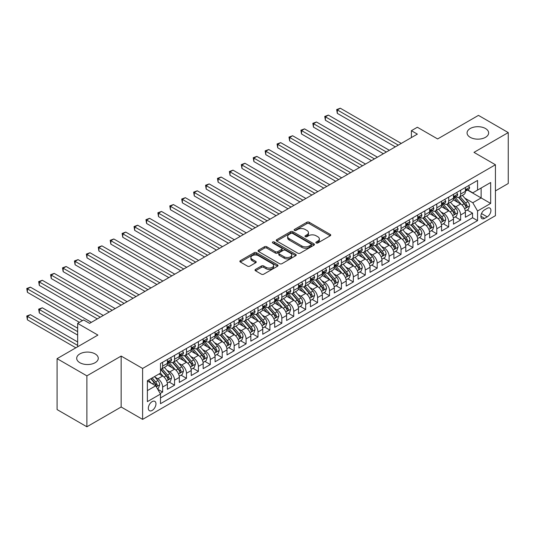 <?xml version="1.0" encoding="UTF-8"?>
<svg xmlns="http://www.w3.org/2000/svg" width="535" height="535" viewBox="0 0 535 535"><rect width="100%" height="100%" fill="white"/><g stroke="black" fill="none" stroke-linecap="round" stroke-linejoin="round"><path stroke-width="0.8" d="M316.198 242.95A1.157 0.669 0 0 0 317.837 242.95L330.262 235.774A1.652 0.956 0 0 0 330.75 235.099A1.652 0.956 0 0 0 330.262 234.424L309.203 222.266A1.652 0.956 0 0 0 306.863 222.266L294.437 229.441A1.157 0.669 0 0 0 294.096 229.916A1.157 0.669 0 0 0 294.437 230.384A1.157 0.669 0 0 0 296.069 230.384L297.681 229.462A5.296 3.056 0 0 1 305.171 229.462L306.923 230.471A5.296 3.056 0 0 1 308.474 232.631A5.296 3.056 0 0 1 306.923 234.791L305.318 235.721A1.157 0.669 0 0 0 304.977 236.196A1.157 0.669 0 0 0 305.318 236.671A1.157 0.669 0 0 0 306.956 236.671L308.561 235.741A5.296 3.056 0 0 1 316.051 235.741L317.803 236.751A5.296 3.056 0 0 1 319.355 238.918A5.296 3.056 0 0 1 317.803 241.078L316.198 242.007A1.157 0.669 0 0 0 315.857 242.475A1.157 0.669 0 0 0 316.198 242.95L316.198 242.007M95.11 353.903A10.787 6.226 0 0 0 83.353 352.552A10.787 6.226 0 0 0 76.692 358.303A10.787 6.226 0 0 0 79.855 362.71A10.787 6.226 0 0 0 91.612 364.061A10.787 6.226 0 0 0 98.273 358.303A10.787 6.226 0 0 0 95.11 353.903M485.486 128.52A10.787 6.226 0 0 0 473.729 127.169A10.787 6.226 0 0 0 467.068 132.927A10.787 6.226 0 0 0 470.225 137.328A10.787 6.226 0 0 0 481.981 138.679A10.787 6.226 0 0 0 488.642 132.927A10.787 6.226 0 0 0 485.486 128.52M152.147 410.439A5.397 3.116 120 0 0 155.672 405.684A5.397 3.116 120 0 0 154.842 401.357A5.397 3.116 120 0 0 152.147 401.624A5.397 3.116 120 0 0 148.623 406.379A5.397 3.116 120 0 0 149.452 410.706A5.397 3.116 120 0 0 152.147 410.439M255.503 269.413A1.652 0.956 0 0 0 255.014 270.088A1.652 0.956 0 0 0 255.503 270.763L261.408 274.174A1.652 0.956 0 0 0 263.748 274.174L277.558 266.203A1.652 0.956 0 0 0 278.039 265.527A1.652 0.956 0 0 0 277.558 264.852L256.499 252.694A1.652 0.956 0 0 0 254.158 252.694L240.349 260.665A1.652 0.956 0 0 0 239.867 261.341A1.652 0.956 0 0 0 240.349 262.016L247.484 266.136A1.652 0.956 0 0 0 249.825 266.136L255.737 262.725A1.652 0.956 0 0 0 256.218 262.05A1.652 0.956 0 0 0 255.737 261.374L252.199 259.335A4.427 2.555 0 0 1 250.902 257.522A4.427 2.555 0 0 1 253.63 255.162A4.427 2.555 0 0 1 258.459 255.717L272.322 263.722A4.427 2.555 0 0 1 273.619 265.527A4.427 2.555 0 0 1 270.884 267.888A4.427 2.555 0 0 1 266.062 267.339L263.748 266.002A1.652 0.956 0 0 0 261.408 266.002L255.503 269.413L255.503 270.763M495.437 190.908L508.25 183.505L508.25 132.58L478.45 115.379L437.623 138.946L417.36 127.25L411.402 130.687L417.36 134.131L89.566 323.381L83.607 319.937L77.649 323.381L77.649 346.78M86.884 375.851L86.884 426.783L121.157 406.995L121.157 356.069L86.884 375.851L57.084 358.651L97.912 335.077L77.649 323.381M121.157 356.069L142.611 368.454L495.437 164.753L495.437 215.679L142.611 419.38L142.611 368.454M508.25 132.58L473.983 152.368L495.437 164.753M297.794 253.169A1.652 0.956 0 0 0 300.135 253.169L313.945 245.197A1.652 0.956 0 0 0 314.426 244.522A1.652 0.956 0 0 0 313.945 243.846L292.886 231.688A1.652 0.956 0 0 0 290.545 231.688L276.735 239.66A1.652 0.956 0 0 0 276.254 240.335A1.652 0.956 0 0 0 276.735 241.011L297.794 253.169M273.164 243.204A1.157 0.669 0 0 1 274.341 243.365L274.341 241.987L295.748 254.352A1.652 0.956 0 0 1 296.236 255.028A1.652 0.956 0 0 1 295.748 255.703L281.945 263.675A1.652 0.956 0 0 1 279.604 263.675L258.545 251.51L258.545 250.159A1.652 0.956 0 0 0 258.057 250.835A1.652 0.956 0 0 0 258.545 251.51M258.545 250.159L264.45 246.749A1.652 0.956 0 0 1 266.791 246.749L275.331 251.684A1.652 0.956 0 0 0 277.672 251.684L281.591 249.417A1.652 0.956 0 0 0 282.079 248.742A1.652 0.956 0 0 0 281.591 248.066L272.703 242.937A1.157 0.669 0 0 1 272.362 242.462A1.157 0.669 0 0 1 273.077 241.847A1.157 0.669 0 0 1 274.341 241.987M86.884 426.783L57.084 409.576L57.084 358.651M160.166 393.492L162.633 392.061L157.691 389.206M154.876 377.055L157.865 378.78A6.741 3.892 60 0 1 162.633 387.039L167.401 384.284L167.401 389.306L174.557 385.18L169.134 382.05M166.793 370.166L169.789 371.899A6.741 3.892 60 0 1 174.557 380.158L179.325 377.402L179.325 382.425L186.474 378.298L181.051 375.169M178.717 363.285L181.706 365.017A6.741 3.892 60 0 1 186.474 373.276L191.242 370.521L191.242 375.543L198.398 371.417L192.974 368.287M190.634 356.404L193.63 358.136A6.741 3.892 60 0 1 198.398 366.395L203.166 363.639L203.166 368.662L210.315 364.536L204.892 361.406M202.551 349.522L205.547 351.254A6.741 3.892 60 0 1 210.315 359.513L215.083 356.758L215.083 361.78L222.232 357.654L216.809 354.518M214.475 342.641L217.464 344.373A6.741 3.892 60 0 1 222.232 352.625L227 349.877L227 354.899L234.156 350.773L228.733 347.636M226.392 335.759L229.388 337.491A6.741 3.892 60 0 1 234.156 345.744L238.924 342.995L238.924 348.017L246.073 343.891L240.65 340.755M238.316 328.878L241.305 330.603A6.741 3.892 60 0 1 246.073 338.862L250.841 336.114L250.841 341.136L257.997 337.01L252.573 333.873M250.233 321.996L253.229 323.722A6.741 3.892 60 0 1 257.997 331.981L262.759 329.232L262.759 334.255L269.914 330.122L264.491 326.992M262.15 315.115L265.146 316.84A6.741 3.892 60 0 1 269.914 325.099L274.682 322.351L274.682 327.373L281.831 323.24L276.408 320.111M274.074 308.234L277.063 309.959A6.741 3.892 60 0 1 281.831 318.218L286.599 315.469L286.599 320.492L293.755 316.359L288.332 313.229M285.991 301.352L288.987 303.077A6.741 3.892 60 0 1 293.755 311.337L298.523 308.581L298.523 313.61L305.672 309.477L300.249 306.348M297.915 294.471L300.904 296.196A6.741 3.892 60 0 1 305.672 304.455L310.44 301.7L310.44 306.729L317.596 302.596L312.173 299.466M309.832 287.589L312.828 289.315A6.741 3.892 60 0 1 317.596 297.574L322.358 294.818L322.358 299.847L329.513 295.715L324.09 292.585M321.749 280.708L324.745 282.433A6.741 3.892 60 0 1 329.513 290.692L334.281 287.937L334.281 292.966L341.43 288.833L336.007 285.703M333.673 273.826L336.662 275.552A6.741 3.892 60 0 1 341.43 283.811L346.198 281.056L346.198 286.078L353.354 281.952L347.931 278.822M345.59 266.945L348.586 268.67A6.741 3.892 60 0 1 353.354 276.929L358.122 274.174L358.122 279.196L365.271 275.07L359.848 271.94M357.514 260.063L360.503 261.789A6.741 3.892 60 0 1 365.271 270.048L370.039 267.293L370.039 272.315L377.195 268.189L371.771 265.059M369.431 253.175L372.427 254.907A6.741 3.892 60 0 1 377.195 263.166L381.957 260.411L381.957 265.434L389.112 261.307L383.689 258.178M381.348 246.294L384.344 248.026A6.741 3.892 60 0 1 389.112 256.285L393.88 253.53L393.88 258.552L401.029 254.426L395.606 251.296M393.272 239.412L396.261 241.145A6.741 3.892 60 0 1 401.029 249.404L405.797 246.648L405.797 251.671L412.953 247.544L407.53 244.415M405.189 232.531L408.185 234.263A6.741 3.892 60 0 1 412.953 242.522L417.721 239.767L417.721 244.789L424.87 240.663L419.447 237.527M417.113 225.65L420.102 227.382A6.741 3.892 60 0 1 424.87 235.634L429.638 232.885L429.638 237.908L436.794 233.782L431.37 230.645M429.03 218.768L432.026 220.5A6.741 3.892 60 0 1 436.794 228.753L441.556 226.004L441.556 231.026L448.711 226.9L443.288 223.764M440.947 211.887L443.943 213.612A6.741 3.892 60 0 1 448.711 221.871L453.479 219.123L453.479 224.145L460.628 220.019L460.628 214.99A6.741 3.892 -120 0 0 455.86 206.731L452.871 205.005M455.205 216.882L460.628 220.019M167.401 384.284A6.741 3.892 -120 0 0 162.633 376.025L159.062 373.965M179.325 377.402A6.741 3.892 -120 0 0 174.557 369.143L167.181 364.89M191.242 370.521A6.741 3.892 -120 0 0 186.474 362.262L179.105 358.009M203.166 363.639A6.741 3.892 -120 0 0 198.398 355.38L191.022 351.127M215.083 356.758A6.741 3.892 -120 0 0 210.315 348.499L202.946 344.246M227 349.877A6.741 3.892 -120 0 0 222.232 341.618L214.863 337.364M238.924 342.995A6.741 3.892 -120 0 0 234.156 334.736L226.78 330.483M250.841 336.114A6.741 3.892 -120 0 0 246.073 327.855L238.704 323.595M262.759 329.232A6.741 3.892 -120 0 0 257.997 320.973L250.621 316.713M274.682 322.351A6.741 3.892 -120 0 0 269.914 314.092L262.545 309.832M286.599 315.469A6.741 3.892 -120 0 0 281.831 307.21L274.462 302.95M298.523 308.581A6.741 3.892 -120 0 0 293.755 300.329L286.379 296.069M310.44 301.7A6.741 3.892 -120 0 0 305.672 293.447L298.303 289.188M322.358 294.818A6.741 3.892 -120 0 0 317.596 286.559L310.22 282.306M334.281 287.937A6.741 3.892 -120 0 0 329.513 279.678L322.144 275.425M346.198 281.056A6.741 3.892 -120 0 0 341.43 272.796L334.061 268.543M358.122 274.174A6.741 3.892 -120 0 0 353.354 265.915L345.978 261.662M370.039 267.293A6.741 3.892 -120 0 0 365.271 259.034L357.902 254.78M381.957 260.411A6.741 3.892 -120 0 0 377.195 252.152L369.819 247.899M393.88 253.53A6.741 3.892 -120 0 0 389.112 245.271L381.743 241.017M405.797 246.648A6.741 3.892 -120 0 0 401.029 238.389L393.66 234.136M417.721 239.767A6.741 3.892 -120 0 0 412.953 231.508L405.577 227.255M429.638 232.885A6.741 3.892 -120 0 0 424.87 224.626L417.501 220.373M441.556 226.004A6.741 3.892 -120 0 0 436.794 217.745L429.418 213.492M453.479 219.123A6.741 3.892 -120 0 0 448.711 210.864L441.342 206.604M487.211 208.316L484.59 209.834A5.223 3.016 120 0 0 481.172 214.435A5.223 3.016 120 0 0 481.975 218.621A5.223 3.016 120 0 0 484.59 218.367L487.211 216.849A5.223 3.016 120 0 0 490.628 212.248A5.223 3.016 120 0 0 489.826 208.055A5.223 3.016 120 0 0 487.211 208.316M147.379 390.617L155.725 385.802L160.493 394.054L160.493 403.691L477.554 220.634L477.554 210.997L472.786 202.745L464.788 198.124M160.493 394.054L147.379 401.624L147.379 380.706L160.493 373.136L160.493 363.499L477.554 180.442L477.554 190.079L490.669 182.509L490.669 203.427L477.554 210.997M169.722 361.954L169.789 361.988A6.741 3.892 60 0 0 173.159 362.322L177.928 359.567A6.741 3.892 -120 0 0 179.325 356.484L179.325 352.625M181.646 355.073L181.706 355.106A6.741 3.892 60 0 0 185.077 355.441L189.845 352.685A6.741 3.892 -120 0 0 191.242 349.602L191.242 345.744M193.563 348.185L193.63 348.225A6.741 3.892 60 0 0 197 348.559L201.769 345.804A6.741 3.892 -120 0 0 203.166 342.721L203.166 338.862M205.487 341.303L205.547 341.343A6.741 3.892 60 0 0 208.917 341.678L213.686 338.922A6.741 3.892 -120 0 0 215.083 335.84L215.083 331.981M217.404 334.422L217.464 334.462A6.741 3.892 60 0 0 220.841 334.796L225.603 332.041A6.741 3.892 -120 0 0 227 328.951L227 325.099M229.321 327.54L229.388 327.58A6.741 3.892 60 0 0 232.758 327.915L237.527 325.16A6.741 3.892 -120 0 0 238.924 322.07L238.924 318.218M241.245 320.659L241.305 320.699A6.741 3.892 60 0 0 244.676 321.033L249.444 318.278A6.741 3.892 -120 0 0 250.841 315.189L250.841 311.337M253.162 313.777L253.229 313.818A6.741 3.892 60 0 0 256.599 314.145L261.368 311.397A6.741 3.892 -120 0 0 262.759 308.307L262.759 304.455M265.086 306.896L265.146 306.929A6.741 3.892 60 0 0 268.516 307.264L273.285 304.515A6.741 3.892 -120 0 0 274.682 301.426L274.682 297.574M277.003 300.015L277.063 300.048A6.741 3.892 60 0 0 280.44 300.382L285.202 297.634A6.741 3.892 -120 0 0 286.599 294.544L286.599 290.692M288.92 293.133L288.987 293.167A6.741 3.892 60 0 0 292.357 293.501L297.126 290.752A6.741 3.892 -120 0 0 298.523 287.663L298.523 283.811M300.844 286.252L300.904 286.285A6.741 3.892 60 0 0 304.275 286.62L309.043 283.871A6.741 3.892 -120 0 0 310.44 280.781L310.44 276.929M312.761 279.37L312.828 279.404A6.741 3.892 60 0 0 316.198 279.738L320.967 276.99A6.741 3.892 -120 0 0 322.358 273.9L322.358 270.048M324.685 272.489L324.745 272.522A6.741 3.892 60 0 0 328.115 272.857L332.884 270.108A6.741 3.892 -120 0 0 334.281 267.018L334.281 263.166M336.602 265.607L336.662 265.641A6.741 3.892 60 0 0 340.039 265.975L344.801 263.22A6.741 3.892 -120 0 0 346.198 260.137L346.198 256.285M348.519 258.726L348.586 258.759A6.741 3.892 60 0 0 351.956 259.094L356.725 256.339A6.741 3.892 -120 0 0 358.122 253.256L358.122 249.404M360.443 251.845L360.503 251.878A6.741 3.892 60 0 0 363.874 252.212L368.642 249.457A6.741 3.892 -120 0 0 370.039 246.374L370.039 242.515M372.36 244.963L372.427 244.997A6.741 3.892 60 0 0 375.797 245.331L380.566 242.576A6.741 3.892 -120 0 0 381.957 239.493L381.957 235.634M384.284 238.082L384.344 238.115A6.741 3.892 60 0 0 387.714 238.449L392.483 235.694A6.741 3.892 -120 0 0 393.88 232.611L393.88 228.753M396.201 231.194L396.261 231.234A6.741 3.892 60 0 0 399.632 231.568L404.4 228.813A6.741 3.892 -120 0 0 405.797 225.73L405.797 221.871M408.118 224.312L408.185 224.352A6.741 3.892 60 0 0 411.555 224.687L416.324 221.931A6.741 3.892 -120 0 0 417.721 218.848L417.721 214.99M420.042 217.431L420.102 217.471A6.741 3.892 60 0 0 423.473 217.805L428.241 215.05A6.741 3.892 -120 0 0 429.638 211.96L429.638 208.108M431.959 210.549L432.026 210.589A6.741 3.892 60 0 0 435.396 210.924L440.165 208.168A6.741 3.892 -120 0 0 441.556 205.079L441.556 201.227M443.883 203.668L443.943 203.708A6.741 3.892 60 0 0 447.313 204.042L452.082 201.287A6.741 3.892 -120 0 0 453.479 198.197L453.479 194.345M160.493 397.913L472.552 217.745L472.552 213.131L465.396 217.263L465.396 212.241A6.741 3.892 -120 0 0 460.628 203.982L453.259 199.722M455.8 196.786L455.86 196.826A6.741 3.892 -120 0 0 459.231 197.154A6.741 3.892 -120 0 0 460.628 194.071L460.628 190.219M459.231 197.154L463.999 194.406A6.741 3.892 -120 0 0 465.396 191.316L465.396 187.464M162.633 362.262L162.633 366.114A6.741 3.892 60 0 1 161.242 369.204A6.741 3.892 60 0 1 160.493 369.478M161.242 369.204L166.004 366.448A6.741 3.892 -120 0 0 167.401 363.365L167.401 359.507M174.557 355.38L174.557 359.232A6.741 3.892 60 0 1 173.159 362.322M186.474 348.499L186.474 352.351A6.741 3.892 60 0 1 185.077 355.441M198.398 341.618L198.398 345.47A6.741 3.892 60 0 1 197 348.559M210.315 334.736L210.315 338.588A6.741 3.892 60 0 1 208.917 341.678M222.232 327.855L222.232 331.707A6.741 3.892 60 0 1 220.841 334.796M234.156 320.973L234.156 324.825A6.741 3.892 60 0 1 232.758 327.915M246.073 314.092L246.073 317.944A6.741 3.892 60 0 1 244.676 321.033M257.997 307.21L257.997 311.062A6.741 3.892 60 0 1 256.599 314.145M269.914 300.329L269.914 304.181A6.741 3.892 60 0 1 268.516 307.264M281.831 293.441L281.831 297.299A6.741 3.892 60 0 1 280.44 300.382M293.755 286.559L293.755 290.418A6.741 3.892 60 0 1 292.357 293.501M305.672 279.678L305.672 283.537A6.741 3.892 60 0 1 304.275 286.62M317.596 272.796L317.596 276.655A6.741 3.892 60 0 1 316.198 279.738M329.513 265.915L329.513 269.774A6.741 3.892 60 0 1 328.115 272.857M341.43 259.034L341.43 262.886A6.741 3.892 60 0 1 340.039 265.975M353.354 252.152L353.354 256.004A6.741 3.892 60 0 1 351.956 259.094M365.271 245.271L365.271 249.123A6.741 3.892 60 0 1 363.874 252.212M377.195 238.389L377.195 242.241A6.741 3.892 60 0 1 375.797 245.331M389.112 231.508L389.112 235.36A6.741 3.892 60 0 1 387.714 238.449M401.029 224.626L401.029 228.478A6.741 3.892 60 0 1 399.632 231.568M412.953 217.745L412.953 221.597A6.741 3.892 60 0 1 411.555 224.687M424.87 210.864L424.87 214.716A6.741 3.892 60 0 1 423.473 217.805M436.794 203.982L436.794 207.834A6.741 3.892 60 0 1 435.396 210.924M448.711 197.101L448.711 200.953A6.741 3.892 60 0 1 447.313 204.042M448.711 221.871L448.711 226.9M436.794 228.753L436.794 233.782M424.87 235.634L424.87 240.663M412.953 242.522L412.953 247.544M401.029 249.404L401.029 254.426M389.112 256.285L389.112 261.307M377.195 263.166L377.195 268.189M365.271 270.048L365.271 275.07M353.354 276.929L353.354 281.952M341.43 283.811L341.43 288.833M329.513 290.692L329.513 295.715M317.596 297.574L317.596 302.596M305.672 304.455L305.672 309.477M293.755 311.337L293.755 316.359M281.831 318.218L281.831 323.24M269.914 325.099L269.914 330.122M257.997 331.981L257.997 337.01M246.073 338.862L246.073 343.891M234.156 345.744L234.156 350.773M222.232 352.625L222.232 357.654M210.315 359.513L210.315 364.536M198.398 366.395L198.398 371.417M186.474 373.276L186.474 378.298M174.557 380.158L174.557 385.18M162.633 387.039L162.633 392.061M155.725 385.802L147.379 380.98M472.786 202.745L481.132 197.923L481.132 188.012L490.669 182.509M467.483 190.045L490.669 203.427M467.717 189.905L472.786 192.834L477.554 190.079M121.157 406.995L142.611 419.38M411.402 130.687L411.402 137.569M467.129 210.001L472.552 213.131M472.552 217.745L477.554 220.634M316.66 243.117L317.803 242.455A5.296 3.056 0 0 0 319.355 240.289L319.355 238.918M308.474 232.631L308.474 234.009A5.296 3.056 0 0 1 306.923 236.169L305.779 236.831M330.242 235.788L309.203 223.643A1.652 0.956 0 0 0 306.863 223.643L294.899 230.552M313.925 245.211L292.886 233.066A1.652 0.956 0 0 0 290.545 233.066L276.762 241.024M311.016 244.997A1.157 0.669 0 0 0 311.357 244.522A1.157 0.669 0 0 0 311.016 244.047L292.531 233.374A1.157 0.669 0 0 0 290.893 233.374L289.201 234.357A5.296 3.056 0 0 0 287.649 236.517A5.296 3.056 0 0 0 289.201 238.677L301.834 245.973A5.296 3.056 0 0 0 309.324 245.973L311.016 244.997L311.016 246.374A1.157 0.669 0 0 0 311.357 245.899L311.357 244.522M287.649 236.517L287.649 237.894A5.296 3.056 0 0 0 289.201 240.054L289.201 238.677M311.016 246.374L309.324 247.351A5.296 3.056 0 0 1 301.834 247.351L289.201 240.054M258.565 251.524L264.45 248.126L264.45 246.749M282.079 248.742L282.079 250.119A1.652 0.956 0 0 1 281.591 250.795L277.672 253.062A1.652 0.956 0 0 1 275.331 253.062L266.791 248.126A1.652 0.956 0 0 0 264.45 248.126M274.341 243.365L295.728 255.717M284.199 256.8A4.427 2.555 0 0 0 289.02 257.355A4.427 2.555 0 0 0 291.756 254.994A4.427 2.555 0 0 0 290.458 253.182L285.57 250.367A1.652 0.956 0 0 0 283.229 250.367L279.31 252.627A1.652 0.956 0 0 0 278.829 253.302A1.652 0.956 0 0 0 279.31 253.978L284.199 256.8L284.199 258.178A4.427 2.555 0 0 0 289.02 258.733A4.427 2.555 0 0 0 291.756 256.365L291.756 254.994M278.829 253.302L278.829 254.68A1.652 0.956 0 0 0 279.31 255.355L279.31 253.978M284.199 258.178L279.31 255.355M273.619 265.527L273.619 266.905A4.427 2.555 0 0 1 270.884 269.265A4.427 2.555 0 0 1 266.062 268.71L263.748 267.38A1.652 0.956 0 0 0 261.408 267.38L255.523 270.777M250.902 257.522L250.902 258.9A4.427 2.555 0 0 0 252.199 260.705L252.199 259.335M255.717 262.738L252.199 260.705M277.531 266.216L256.499 254.071A1.652 0.956 0 0 0 254.158 254.071L240.375 262.03M465.296 211.058L468.379 209.279L469.569 205.841A4.467 2.581 -120 0 0 467.831 201.641L462.387 195.342M461.29 204.417L455.071 197.208M457.753 202.317L454.135 198.137A10.707 6.179 -120 0 0 453.807 197.763M337.317 140.906L371.471 160.627L313.483 127.143L313.483 123.705L316.459 121.987L377.429 157.183M458.629 197.402L464.133 203.775A4.467 2.581 60 0 1 465.731 206.858C466.4 207.754 466.874 207.48 467.155 206.028A4.467 2.581 -120 0 0 465.564 202.952L460.12 196.646M458.95 197.295L464.868 204.149A2.274 1.311 60 0 1 465.443 205.039L467.155 206.028M465.731 206.858L466.052 207.386M468.56 185.638L469.569 187.397A4.467 2.581 60 0 1 468.647 189.37L466.38 190.681A4.467 2.581 -120 0 0 467.155 189.651L467.062 189.256M398.287 145.139L337.317 109.942L340.3 108.217L401.27 143.42M465.55 190.888L465.564 190.888A4.467 2.581 -120 0 0 466.38 190.681M466.58 189.316L467.155 189.651C466.874 188.975 466.4 189.25 465.731 190.473A4.467 2.581 60 0 1 465.396 191.109M395.311 146.864L337.317 113.38L337.317 109.942L336.662 109.561L340.3 108.217M337.317 113.38L336.662 109.561M453.379 217.939L456.455 216.16L457.652 212.723A4.467 2.581 -120 0 0 455.914 208.523L450.463 202.223M449.373 211.298L443.147 204.089M445.829 209.198L442.218 205.019A10.707 6.179 -120 0 0 441.883 204.644M325.4 147.794L359.547 167.508L301.559 134.024L301.559 130.587L304.542 128.868L365.512 164.064M446.705 204.283L452.215 210.656A4.467 2.581 60 0 1 453.807 213.739C454.482 214.635 454.957 214.361 455.238 212.91A4.467 2.581 -120 0 0 453.647 209.834L448.196 203.527M447.033 204.176L452.951 211.031A2.274 1.311 60 0 1 453.526 211.92L455.238 212.91M453.807 213.739L454.135 214.267M441.455 224.82L444.538 223.041L445.729 219.604A4.467 2.581 -120 0 0 443.99 215.411L438.546 209.105M437.456 218.18L431.23 210.971M433.912 216.08L430.3 211.9A10.707 6.179 -120 0 0 429.966 211.526M313.483 154.675L347.63 174.39L289.642 140.906L289.642 137.468L292.618 135.75L353.588 170.946M434.788 211.164L440.298 217.544A4.467 2.581 60 0 1 441.89 220.621C442.559 221.517 443.034 221.243 443.321 219.791A4.467 2.581 -120 0 0 441.723 216.715L436.279 210.409M435.109 211.058L441.027 217.912A2.274 1.311 60 0 1 441.602 218.802L443.321 219.791M441.89 220.621L442.211 221.149M429.538 231.702L432.621 229.923L433.811 226.486A4.467 2.581 -120 0 0 432.073 222.292L426.622 215.986M425.532 225.061L419.306 217.859M421.995 222.961L418.377 218.782A10.707 6.179 -120 0 0 418.049 218.407M301.559 161.557L335.712 181.271L277.718 147.787L277.718 144.35L280.701 142.631L341.671 177.827M422.864 218.046L428.374 224.426A4.467 2.581 60 0 1 429.966 227.502C430.642 228.398 431.116 228.124 431.397 226.673A4.467 2.581 -120 0 0 429.806 223.597L424.362 217.29M423.192 217.939L429.11 224.794A2.274 1.311 60 0 1 429.685 225.683L431.397 226.673M429.966 227.502L430.294 228.03M417.621 238.583L420.697 236.804L421.888 233.367A4.467 2.581 -120 0 0 420.149 229.174L414.705 222.868M413.615 231.943L407.389 224.74M410.071 229.843L406.46 225.663A10.707 6.179 -120 0 0 406.125 225.288M289.642 168.438L323.789 188.153L265.801 154.675L265.801 151.231L268.784 149.512L329.754 184.709M410.947 224.927L416.457 231.307A4.467 2.581 60 0 1 418.049 234.383C418.718 235.28 419.199 235.005 419.48 233.554A4.467 2.581 -120 0 0 417.888 230.478L412.438 224.172M411.275 224.82L417.193 231.675A2.274 1.311 60 0 1 417.761 232.564L419.48 233.554M418.049 234.383L418.377 234.912M456.636 192.52L457.652 194.279A4.467 2.581 60 0 1 456.723 196.251L454.462 197.562A4.467 2.581 -120 0 0 455.238 196.532L455.145 196.138M386.37 152.02L325.4 116.824L328.383 115.099L389.353 150.302M453.627 197.769L453.647 197.769A4.467 2.581 -120 0 0 454.462 197.562M454.663 196.198L455.238 196.532C454.957 195.857 454.482 196.131 453.807 197.355A4.467 2.581 60 0 1 453.479 197.99M383.388 153.746L325.4 120.261L325.4 116.824L324.745 116.443L328.383 115.099M325.4 120.261L324.745 116.443M444.719 199.401L445.729 201.16A4.467 2.581 60 0 1 444.806 203.133L442.539 204.444A4.467 2.581 -120 0 0 443.321 203.414L443.227 203.019M374.453 158.902L312.828 123.324L316.459 121.987M441.709 204.651L441.723 204.651A4.467 2.581 -120 0 0 442.539 204.444M442.739 203.079L443.321 203.414C443.04 202.738 442.559 203.019 441.89 204.236A4.467 2.581 60 0 1 441.556 204.878M313.483 127.143L312.828 123.324M432.795 206.283L433.811 208.041A4.467 2.581 60 0 1 432.889 210.014L430.621 211.325A4.467 2.581 -120 0 0 431.397 210.295L431.304 209.901M362.529 165.783L300.904 130.206L304.542 128.868M429.786 211.532L429.806 211.532A4.467 2.581 -120 0 0 430.621 211.325M430.822 209.961L431.397 210.295C431.116 209.62 430.642 209.901 429.966 211.124A4.467 2.581 60 0 1 429.638 211.76M301.559 134.024L300.904 130.206M420.878 213.171L421.888 214.923A4.467 2.581 60 0 1 420.965 216.896L418.704 218.206A4.467 2.581 -120 0 0 419.48 217.177L419.386 216.782M350.612 172.671L288.987 137.087L292.618 135.75M417.868 218.414L417.888 218.414A4.467 2.581 -120 0 0 418.704 218.206M418.905 216.842L419.48 217.177C419.199 216.501 418.724 216.782 418.049 218.006A4.467 2.581 60 0 1 417.721 218.641M289.642 140.906L288.987 137.087M405.697 245.465L408.78 243.686L409.97 240.248A4.467 2.581 -120 0 0 408.232 236.055L402.788 229.749M401.691 238.824L395.472 231.622M398.154 236.724L394.542 232.544A10.707 6.179 -120 0 0 394.208 232.17M277.718 175.32L311.872 195.034L253.884 161.557L253.884 158.113L256.86 156.394L317.83 191.59M399.03 231.809L404.534 238.189A4.467 2.581 60 0 1 406.132 241.265C406.801 242.161 407.275 241.887 407.556 240.436A4.467 2.581 -120 0 0 405.965 237.359L400.521 231.053M399.351 231.702L405.269 238.556A2.274 1.311 60 0 1 405.844 239.446L407.556 240.436M406.132 241.265L406.453 241.793M408.961 220.052L409.97 221.804A4.467 2.581 60 0 1 409.048 223.784L406.781 225.088A4.467 2.581 -120 0 0 407.556 224.058L407.463 223.663M338.688 179.553L277.063 143.968L280.701 142.631M405.951 225.295L405.965 225.295A4.467 2.581 -120 0 0 406.781 225.088M406.981 223.724L407.556 224.058C407.275 223.389 406.801 223.663 406.132 224.887A4.467 2.581 60 0 1 405.797 225.523M277.718 147.787L277.063 143.968M393.78 252.346L396.856 250.574L398.053 247.13A4.467 2.581 -120 0 0 396.315 242.937L390.864 236.63M389.774 245.705L383.548 238.503M386.23 243.612L382.619 239.426A10.707 6.179 -120 0 0 382.284 239.051M265.801 182.201L299.954 201.916L241.96 168.438L241.96 164.994L244.943 163.275L305.913 198.472M387.106 238.69L392.616 245.07A4.467 2.581 60 0 1 394.208 248.146C394.883 249.042 395.358 248.768 395.639 247.317A4.467 2.581 -120 0 0 394.048 244.241L388.597 237.935M387.434 238.59L393.352 245.438A2.274 1.311 60 0 1 393.927 246.327L395.639 247.317M394.208 248.146L394.536 248.675M397.037 226.934L398.053 228.686A4.467 2.581 60 0 1 397.124 230.665L394.863 231.969A4.467 2.581 -120 0 0 395.639 230.939L395.546 230.545M326.771 186.434L265.146 150.85L268.784 149.512M394.028 232.177L394.048 232.177A4.467 2.581 -120 0 0 394.863 231.969M395.064 230.605L395.639 230.939C395.358 230.271 394.883 230.545 394.208 231.769A4.467 2.581 60 0 1 393.88 232.404M265.801 154.675L265.146 150.85M381.856 259.234L384.939 257.455L386.13 254.011A4.467 2.581 -120 0 0 384.391 249.818L378.947 243.512M377.857 252.587L371.631 245.384M374.313 250.494L370.702 246.307A10.707 6.179 -120 0 0 370.367 245.933M253.884 189.082L288.031 208.797L230.043 175.32L230.043 171.875L233.019 170.157L293.989 205.36M375.189 245.572L380.699 251.952A4.467 2.581 60 0 1 382.291 255.028C382.96 255.924 383.434 255.65 383.722 254.199A4.467 2.581 -120 0 0 382.124 251.122L376.68 244.816M375.51 245.471L381.428 252.319A2.274 1.311 60 0 1 382.003 253.209L383.722 254.199M382.291 255.028L382.612 255.556M385.12 233.815L386.13 235.567A4.467 2.581 60 0 1 385.207 237.547L382.94 238.851A4.467 2.581 -120 0 0 383.722 237.821L383.628 237.426M314.854 193.316L253.229 157.731L256.86 156.394M382.11 239.058L382.124 239.058A4.467 2.581 -120 0 0 382.94 238.851M383.14 237.493L383.722 237.821C383.441 237.152 382.96 237.426 382.291 238.65A4.467 2.581 60 0 1 381.957 239.285M253.884 161.557L253.229 157.731M369.939 266.116L373.022 264.337L374.212 260.893A4.467 2.581 -120 0 0 372.474 256.7L367.023 250.393M365.933 259.468L359.707 252.266M362.396 257.375L358.778 253.189A10.707 6.179 -120 0 0 358.45 252.814M241.96 195.964L276.113 215.679L218.12 182.201L218.12 178.757L221.102 177.038L282.072 212.241M363.265 252.453L368.776 258.833A4.467 2.581 60 0 1 370.367 261.909C371.043 262.805 371.517 262.531 371.798 261.087A4.467 2.581 -120 0 0 370.207 258.004L364.763 251.704M363.593 252.353L369.511 259.201A2.274 1.311 60 0 1 370.086 260.09L371.798 261.087M370.367 261.909L370.695 262.438M373.196 240.696L374.212 242.449A4.467 2.581 60 0 1 373.29 244.428L371.022 245.732A4.467 2.581 -120 0 0 371.798 244.702L371.705 244.308M302.93 200.197L241.305 164.619L244.943 163.275M370.187 245.946L370.207 245.946A4.467 2.581 -120 0 0 371.022 245.732M371.223 244.375L371.798 244.702C371.517 244.034 371.043 244.308 370.367 245.532A4.467 2.581 60 0 1 370.039 246.167M241.96 168.438L241.305 164.619M358.022 272.997L361.098 271.218L362.289 267.774A4.467 2.581 -120 0 0 360.55 263.581L355.106 257.275M354.016 266.35L347.79 259.147M350.472 264.257L346.861 260.07A10.707 6.179 -120 0 0 346.526 259.702M230.043 202.845L264.19 222.56L206.202 189.082L206.202 185.638L209.185 183.92L270.155 219.123M351.348 259.335L356.858 265.714A4.467 2.581 60 0 1 358.45 268.791C359.119 269.687 359.6 269.413 359.881 267.968A4.467 2.581 -120 0 0 358.289 264.885L352.839 258.586M351.676 259.234L357.594 266.082A2.274 1.311 60 0 1 358.162 266.978L359.881 267.968M358.45 268.791L358.778 269.319M361.279 247.578L362.289 249.33A4.467 2.581 60 0 1 361.366 251.31L359.105 252.614A4.467 2.581 -120 0 0 359.881 251.584L359.787 251.189M291.013 207.078L229.388 171.501L233.019 170.157M358.269 252.828L358.289 252.828A4.467 2.581 -120 0 0 359.105 252.614M359.306 251.256L359.881 251.584C359.6 250.915 359.125 251.189 358.45 252.413A4.467 2.581 60 0 1 358.122 253.048M230.043 175.32L229.388 171.501M346.098 279.879L349.181 278.1L350.371 274.656A4.467 2.581 -120 0 0 348.633 270.463L343.189 264.156M342.092 273.238L335.873 266.029M338.555 271.138L334.943 266.952A10.707 6.179 -120 0 0 334.609 266.584M218.12 209.727L252.273 229.441L194.285 195.964L194.285 192.52L197.261 190.801L258.231 226.004M339.431 266.216L344.935 272.596A4.467 2.581 60 0 1 346.533 275.672C347.202 276.568 347.676 276.294 347.957 274.85A4.467 2.581 -120 0 0 346.366 271.773L340.922 265.467M339.752 266.116L345.67 272.964A2.274 1.311 60 0 1 346.245 273.86L347.957 274.85M346.533 275.672L346.854 276.2M349.362 254.459L350.371 256.212A4.467 2.581 60 0 1 349.449 258.191L347.182 259.495A4.467 2.581 -120 0 0 347.957 258.465L347.864 258.071M279.089 213.96L217.464 178.382L221.102 177.038M346.352 259.709L346.366 259.709A4.467 2.581 -120 0 0 347.182 259.495M347.382 258.137L347.957 258.465C347.676 257.796 347.202 258.071 346.533 259.294A4.467 2.581 60 0 1 346.198 259.93M218.12 182.201L217.464 178.382M334.181 286.76L337.257 284.981L338.454 281.537A4.467 2.581 -120 0 0 336.716 277.344L331.265 271.038M330.175 280.119L323.949 272.91M326.631 278.019L323.02 273.833A10.707 6.179 -120 0 0 322.685 273.465M206.202 216.608L240.355 236.323L182.361 202.845L182.361 199.401L185.344 197.683L246.314 232.885M327.507 273.097L333.017 279.477A4.467 2.581 60 0 1 334.609 282.554C335.284 283.456 335.759 283.175 336.04 281.731A4.467 2.581 -120 0 0 334.449 278.655L328.998 272.348M327.835 272.997L333.753 279.852A2.274 1.311 60 0 1 334.328 280.741L336.04 281.731M334.609 282.554L334.937 283.082M337.438 261.341L338.454 263.093A4.467 2.581 60 0 1 337.525 265.072L335.264 266.376A4.467 2.581 -120 0 0 336.04 265.353L335.947 264.952M267.172 220.841L205.547 185.264L209.185 183.92M334.428 266.59L334.449 266.59A4.467 2.581 -120 0 0 335.264 266.376M335.465 265.019L336.04 265.353C335.759 264.678 335.284 264.952 334.609 266.176A4.467 2.581 60 0 1 334.281 266.811M206.202 189.082L205.547 185.264M322.264 293.641L325.34 291.863L326.531 288.418A4.467 2.581 -120 0 0 324.792 284.225L319.348 277.919M318.258 287.001L312.032 279.792M314.714 284.901L311.102 280.714A10.707 6.179 -120 0 0 310.768 280.347M194.285 223.49L228.432 243.204L170.444 209.727L170.444 206.283L173.42 204.564L234.39 239.767M315.59 279.979L321.1 286.359A4.467 2.581 60 0 1 322.692 289.435C323.361 290.338 323.835 290.057 324.123 288.612A4.467 2.581 -120 0 0 322.525 285.536L317.081 279.23M315.911 279.879L321.829 286.733A2.274 1.311 60 0 1 322.404 287.623L324.123 288.612M322.692 289.435L323.013 289.963M325.521 268.222L326.531 269.974A4.467 2.581 60 0 1 325.608 271.954L323.341 273.258A4.467 2.581 -120 0 0 324.123 272.235L324.029 271.834M255.255 227.723L193.63 192.145L197.261 190.801M322.511 273.472L322.525 273.472A4.467 2.581 -120 0 0 323.341 273.258M323.541 271.9L324.123 272.235C323.842 271.559 323.361 271.834 322.692 273.057A4.467 2.581 60 0 1 322.358 273.693M194.285 195.964L193.63 192.145M313.597 275.104L314.613 276.856A4.467 2.581 60 0 1 313.691 278.835L311.423 280.146A4.467 2.581 -120 0 0 312.199 279.116L312.106 278.715M243.331 234.604L181.706 199.027L185.344 197.683M310.588 280.353L310.608 280.353A4.467 2.581 -120 0 0 311.423 280.146M311.624 278.782L312.199 279.116C311.918 278.441 311.444 278.715 310.768 279.939A4.467 2.581 60 0 1 310.44 280.574M182.361 202.845L181.706 199.027M301.68 281.985L302.69 283.737A4.467 2.581 60 0 1 301.767 285.717L299.506 287.027A4.467 2.581 -120 0 0 300.282 285.998L300.188 285.596M231.414 241.486L169.789 205.908L173.42 204.564M298.67 287.235L298.69 287.235A4.467 2.581 -120 0 0 299.506 287.027M299.707 285.663L300.282 285.998C300.001 285.322 299.526 285.596 298.851 286.82A4.467 2.581 60 0 1 298.523 287.455M170.444 209.727L169.789 205.908M310.34 300.523L313.423 298.744L314.613 295.3A4.467 2.581 -120 0 0 312.875 291.107L307.424 284.801M306.334 293.882L300.108 286.673M302.797 291.782L299.179 287.596A10.707 6.179 -120 0 0 298.851 287.228M182.361 230.371L216.514 250.086L158.52 216.608L158.52 213.171L161.503 211.445L222.473 246.648M303.666 286.86L309.176 293.24A4.467 2.581 60 0 1 310.768 296.316C311.444 297.219 311.918 296.938 312.199 295.494A4.467 2.581 -120 0 0 310.608 292.418L305.164 286.111M303.994 286.76L309.912 293.615A2.274 1.311 60 0 1 310.487 294.504L312.199 295.494M310.768 296.316L311.096 296.851M298.423 307.404L301.499 305.625L302.69 302.181A4.467 2.581 -120 0 0 300.951 297.988L295.507 291.682M294.417 300.764L288.191 293.554M290.873 298.664L287.262 294.484A10.707 6.179 -120 0 0 286.927 294.11M170.444 237.252L204.591 256.974L146.603 223.49L146.603 220.052L149.586 218.327L210.556 253.53M291.749 293.748L297.259 300.122A4.467 2.581 60 0 1 298.851 303.198C299.52 304.101 300.001 303.826 300.282 302.375A4.467 2.581 -120 0 0 298.69 299.299L293.24 292.993M292.077 293.641L297.995 300.496A2.274 1.311 60 0 1 298.563 301.386L300.282 302.375M298.851 303.198L299.179 303.733M286.499 314.286L289.582 312.507L290.772 309.063A4.467 2.581 -120 0 0 289.034 304.87L283.59 298.563M282.493 307.645L276.274 300.436M278.956 305.545L275.344 301.365A10.707 6.179 -120 0 0 275.01 300.991M158.52 244.134L192.674 263.855L134.686 230.371L134.686 226.934L137.662 225.208L198.632 260.411M279.832 300.63L285.336 307.003A4.467 2.581 60 0 1 286.934 310.079C287.603 310.982 288.077 310.708 288.358 309.257A4.467 2.581 -120 0 0 286.767 306.18L281.323 299.874M280.153 300.523L286.071 307.378A2.274 1.311 60 0 1 286.646 308.267L288.358 309.257M286.934 310.079L287.255 310.614M289.763 288.867L290.772 290.625A4.467 2.581 60 0 1 289.85 292.598L287.583 293.909A4.467 2.581 -120 0 0 288.358 292.879L288.265 292.484M219.49 248.367L157.865 212.79L161.503 211.445M286.753 294.116L286.767 294.116A4.467 2.581 -120 0 0 287.583 293.909M287.783 292.545L288.358 292.879C288.077 292.204 287.603 292.478 286.934 293.702A4.467 2.581 60 0 1 286.599 294.337M158.52 216.608L157.865 212.79M274.582 321.167L277.658 319.388L278.855 315.951A4.467 2.581 -120 0 0 277.117 311.751L271.666 305.445M270.576 314.526L264.35 307.317M267.032 312.427L263.421 308.247A10.707 6.179 -120 0 0 263.086 307.872M146.603 251.015L180.756 270.737L122.762 237.252L122.762 233.815L125.745 232.09L186.715 267.293M267.908 307.511L273.418 313.885A4.467 2.581 60 0 1 275.01 316.967C275.685 317.864 276.16 317.589 276.441 316.138A4.467 2.581 -120 0 0 274.85 313.062L269.406 306.756M268.236 307.404L274.154 314.259A2.274 1.311 60 0 1 274.729 315.148L276.441 316.138M275.01 316.967L275.338 317.496M277.839 295.748L278.855 297.507A4.467 2.581 60 0 1 277.926 299.48L275.665 300.79A4.467 2.581 -120 0 0 276.441 299.76L276.348 299.366M207.573 255.248L145.948 219.671L149.586 218.327M274.829 300.998L274.85 300.998A4.467 2.581 -120 0 0 275.665 300.79M275.866 299.426L276.441 299.76C276.16 299.085 275.685 299.359 275.01 300.583A4.467 2.581 60 0 1 274.682 301.218M146.603 223.49L145.948 219.671M262.665 328.049L265.741 326.27L266.932 322.832A4.467 2.581 -120 0 0 265.193 318.633L259.749 312.333M258.659 321.408L252.433 314.199M255.115 319.308L251.503 315.128A10.707 6.179 -120 0 0 251.169 314.754M134.686 257.897L168.833 277.618L110.845 244.134L110.845 240.696L113.821 238.978L174.791 274.174M255.991 314.393L261.501 320.766A4.467 2.581 60 0 1 263.093 323.849C263.762 324.745 264.236 324.471 264.524 323.02A4.467 2.581 -120 0 0 262.926 319.943L257.482 313.637M256.312 314.286L262.23 321.14A2.274 1.311 60 0 1 262.805 322.03L264.524 323.02M263.093 323.849L263.414 324.377M265.922 302.629L266.932 304.388A4.467 2.581 60 0 1 266.009 306.361L263.742 307.672A4.467 2.581 -120 0 0 264.524 306.642L264.43 306.247M195.656 262.13L134.031 226.552L137.662 225.208M262.912 307.879L262.926 307.879A4.467 2.581 -120 0 0 263.742 307.672M263.942 306.308L264.524 306.642C264.243 305.966 263.762 306.241 263.093 307.464A4.467 2.581 60 0 1 262.759 308.1M134.686 230.371L134.031 226.552M250.741 334.93L253.824 333.151L255.014 329.714A4.467 2.581 -120 0 0 253.276 325.514L247.825 319.214M246.735 328.289L240.509 321.08M243.198 326.189L239.58 322.01A10.707 6.179 -120 0 0 239.252 321.635M122.762 264.785L156.915 284.5L98.921 251.015L98.921 247.578L101.904 245.859L162.874 281.056M244.067 321.274L249.577 327.647A4.467 2.581 60 0 1 251.169 330.73C251.845 331.626 252.319 331.352 252.6 329.901A4.467 2.581 -120 0 0 251.009 326.825L245.565 320.518M244.395 321.167L250.313 328.022A2.274 1.311 60 0 1 250.888 328.911L252.6 329.901M251.169 330.73L251.497 331.259M253.998 309.511L255.014 311.27A4.467 2.581 60 0 1 254.092 313.242L251.824 314.553A4.467 2.581 -120 0 0 252.6 313.523L252.507 313.129M183.732 269.011L122.107 233.434L125.745 232.09M250.989 314.761L251.009 314.761A4.467 2.581 -120 0 0 251.824 314.553M252.025 313.189L252.6 313.523C252.319 312.848 251.845 313.122 251.169 314.346A4.467 2.581 60 0 1 250.841 314.981M122.762 237.252L122.107 233.434M238.824 341.811L241.9 340.033L243.091 336.595A4.467 2.581 -120 0 0 241.352 332.402L235.908 326.096M234.818 335.171L228.592 327.962M231.274 333.071L227.663 328.891A10.707 6.179 -120 0 0 227.328 328.517M110.845 271.666L144.992 291.381L87.004 257.897L87.004 254.459L89.987 252.741L150.957 287.937M232.15 328.156L237.66 334.535A4.467 2.581 60 0 1 239.252 337.612C239.921 338.508 240.402 338.234 240.683 336.782A4.467 2.581 -120 0 0 239.091 333.706L233.641 327.4M232.478 328.049L238.396 334.903A2.274 1.311 60 0 1 238.964 335.793L240.683 336.782M239.252 337.612L239.58 338.14M242.081 316.392L243.091 318.151A4.467 2.581 60 0 1 242.168 320.124L239.907 321.435A4.467 2.581 -120 0 0 240.683 320.405L240.589 320.01M171.815 275.893L110.19 240.315L113.821 238.978M239.071 321.642L239.091 321.642A4.467 2.581 -120 0 0 239.907 321.435M240.108 320.07L240.683 320.405C240.402 319.729 239.927 320.01 239.252 321.227A4.467 2.581 60 0 1 238.924 321.869M110.845 244.134L110.19 240.315M226.9 348.693L229.983 346.914L231.173 343.477A4.467 2.581 -120 0 0 229.435 339.284L223.991 332.977M222.894 342.052L216.675 334.85M219.357 339.952L215.745 335.773A10.707 6.179 -120 0 0 215.411 335.398M98.921 278.548L133.075 298.262L75.087 264.778L75.087 261.341L78.063 259.622L139.033 294.818M220.233 335.037L225.737 341.417A4.467 2.581 60 0 1 227.335 344.493C228.004 345.389 228.478 345.115 228.759 343.664A4.467 2.581 -120 0 0 227.168 340.588L221.724 334.281M220.554 334.93L226.472 341.785A2.274 1.311 60 0 1 227.047 342.674L228.759 343.664M227.335 344.493L227.656 345.021M230.164 323.274L231.173 325.033A4.467 2.581 60 0 1 230.251 327.005L227.984 328.316A4.467 2.581 -120 0 0 228.759 327.286L228.666 326.892M159.891 282.774L98.266 247.197L101.904 245.859M227.154 328.523L227.168 328.523A4.467 2.581 -120 0 0 227.984 328.316M228.184 326.952L228.759 327.286C228.478 326.611 228.004 326.892 227.335 328.115A4.467 2.581 60 0 1 227 328.751M98.921 251.015L98.266 247.197M214.983 355.574L218.066 353.795L219.256 350.358A4.467 2.581 -120 0 0 217.518 346.165L212.067 339.859M210.977 348.934L204.751 341.731M207.433 346.834L203.822 342.654A10.707 6.179 -120 0 0 203.494 342.28M87.004 285.429L121.157 305.144L63.163 271.666L63.163 268.222L66.146 266.504L127.116 301.7M208.309 341.918L213.819 348.298A4.467 2.581 60 0 1 215.411 351.375C216.087 352.271 216.561 351.997 216.842 350.545A4.467 2.581 -120 0 0 215.251 347.469L209.807 341.163M208.637 341.811L214.555 348.666A2.274 1.311 60 0 1 215.13 349.556L216.842 350.545M215.411 351.375L215.739 351.903M218.24 330.162L219.256 331.914A4.467 2.581 60 0 1 218.327 333.887L216.066 335.198A4.467 2.581 -120 0 0 216.842 334.168L216.749 333.773M147.974 289.662L86.349 254.078L89.987 252.741M215.23 335.405L215.251 335.405A4.467 2.581 -120 0 0 216.066 335.198M216.267 333.833L216.842 334.168C216.561 333.492 216.087 333.773 215.411 334.997A4.467 2.581 60 0 1 215.083 335.632M87.004 257.897L86.349 254.078M203.066 362.456L206.142 360.677L207.333 357.24A4.467 2.581 -120 0 0 205.594 353.046L200.15 346.74M199.06 355.815L192.834 348.613M195.516 353.715L191.904 349.536A10.707 6.179 -120 0 0 191.57 349.161M75.087 292.311L109.234 312.025L51.246 278.548L51.246 275.104L54.222 273.385L115.192 308.581M196.392 348.8L201.902 355.18A4.467 2.581 60 0 1 203.494 358.256C204.163 359.152 204.637 358.878 204.925 357.427A4.467 2.581 -120 0 0 203.327 354.351L197.883 348.044M196.713 348.693L202.631 355.548A2.274 1.311 60 0 1 203.206 356.437L204.925 357.427M203.494 358.256L203.815 358.784M206.323 337.043L207.333 338.795A4.467 2.581 60 0 1 206.41 340.775L204.143 342.079A4.467 2.581 -120 0 0 204.925 341.049L204.831 340.655M136.057 296.544L74.432 260.96L78.063 259.622M203.313 342.286L203.327 342.286A4.467 2.581 -120 0 0 204.143 342.079M204.343 340.715L204.925 341.049C204.644 340.38 204.163 340.655 203.494 341.878A4.467 2.581 60 0 1 203.166 342.514M75.087 264.778L74.432 260.96M191.142 369.337L194.225 367.565L195.415 364.121A4.467 2.581 -120 0 0 193.677 359.928L188.226 353.622M187.136 362.697L180.91 355.494M183.599 360.603L179.981 356.417A10.707 6.179 -120 0 0 179.653 356.042M63.163 299.192L97.317 318.907L39.322 285.429L39.322 281.985L42.305 280.266L103.275 315.463M184.468 355.681L189.978 362.061A4.467 2.581 60 0 1 191.57 365.137C192.246 366.034 192.72 365.759 193.001 364.308A4.467 2.581 -120 0 0 191.41 361.232L185.966 354.926M184.796 355.574L190.714 362.429A2.274 1.311 60 0 1 191.289 363.318L193.001 364.308M191.57 365.137L191.898 365.666M179.225 376.225L182.301 374.446L183.492 371.002A4.467 2.581 -120 0 0 181.753 366.809L176.309 360.503M175.219 369.578L168.993 362.376M171.675 367.485L168.064 363.298A10.707 6.179 -120 0 0 167.729 362.924M51.246 306.073L79.434 322.351L27.405 292.311L27.405 288.867L30.388 287.148L91.358 322.351M172.551 362.563L178.061 368.943A4.467 2.581 60 0 1 179.653 372.019C180.322 372.915 180.803 372.641 181.084 371.19A4.467 2.581 -120 0 0 179.492 368.113L174.042 361.807M172.879 362.462L178.797 369.31A2.274 1.311 60 0 1 179.365 370.2L181.084 371.19M179.653 372.019L179.981 372.547M167.301 383.107L170.384 381.328L171.575 377.884A4.467 2.581 -120 0 0 169.836 373.691L164.392 367.385M163.295 376.459L160.446 373.162M159.758 374.366L159.29 373.825M77.649 328.196L42.305 307.792L39.322 309.511L39.322 312.955L77.649 335.077M160.634 369.444L166.138 375.824A4.467 2.581 60 0 1 167.736 378.9C168.405 379.796 168.879 379.522 169.16 378.078A4.467 2.581 -120 0 0 167.569 374.995L162.125 368.695M160.955 369.344L166.873 376.192A2.274 1.311 60 0 1 167.448 377.081L169.16 378.078M167.736 378.9L168.057 379.429M39.322 312.955L38.667 309.136L77.649 331.64M38.667 309.136L42.305 307.792M194.399 343.925L195.415 345.677A4.467 2.581 60 0 1 194.493 347.656L192.225 348.96A4.467 2.581 -120 0 0 193.001 347.931L192.908 347.536M124.133 303.425L62.508 267.841L66.146 266.504M191.39 349.168L191.41 349.168A4.467 2.581 -120 0 0 192.225 348.96M192.426 347.596L193.001 347.931C192.72 347.262 192.246 347.536 191.57 348.76A4.467 2.581 60 0 1 191.242 349.395M63.163 271.666L62.508 267.841M182.482 350.806L183.492 352.558A4.467 2.581 60 0 1 182.569 354.538L180.308 355.842A4.467 2.581 -120 0 0 181.084 354.812L180.99 354.417M112.216 310.307L50.591 274.722L54.222 273.385M179.472 356.049L179.492 356.049A4.467 2.581 -120 0 0 180.308 355.842M180.509 354.478L181.084 354.812C180.803 354.143 180.328 354.417 179.653 355.641A4.467 2.581 60 0 1 179.325 356.277M51.246 278.548L50.591 274.722M170.565 357.688L171.575 359.44A4.467 2.581 60 0 1 170.652 361.419L168.385 362.723A4.467 2.581 -120 0 0 169.16 361.693L169.067 361.299M100.292 317.188L38.667 281.611L42.305 280.266M167.555 362.937L167.569 362.937A4.467 2.581 -120 0 0 168.385 362.723M168.585 361.366L169.16 361.693C168.879 361.025 168.405 361.299 167.736 362.523A4.467 2.581 60 0 1 167.401 363.158M39.322 285.429L38.667 281.611M157.45 388.791L158.467 388.209L159.657 384.765A4.467 2.581 -120 0 0 157.919 380.572L154.488 376.6M151.285 383.241L148.529 380.044M147.834 381.248L147.379 380.713M77.649 341.959L30.388 314.674L27.405 316.392L27.405 319.836L75.856 347.81M150.79 378.733L154.22 382.706A4.467 2.581 60 0 1 155.812 385.782C156.487 386.678 156.962 386.404 157.243 384.959A4.467 2.581 -120 0 0 155.652 381.876L152.221 377.911M151.071 378.573L154.956 383.073A2.274 1.311 60 0 1 155.531 383.969L157.243 384.959M155.812 385.782L156.14 386.31M27.405 319.836L26.75 316.018L77.649 345.403M26.75 316.018L30.388 314.674M82.417 320.625L26.75 288.492L30.388 287.148M27.405 292.311L26.75 288.492M157.865 378.78L162.633 376.025M169.789 371.899L174.557 369.143M181.706 365.017L186.474 362.262M193.63 358.136L198.398 355.38M205.547 351.254L210.315 348.499M217.464 344.373L222.232 341.618M229.388 337.491L234.156 334.736M241.305 330.603L246.073 327.855M253.229 323.722L257.997 320.973M265.146 316.84L269.914 314.092M277.063 309.959L281.831 307.21M288.987 303.077L293.755 300.329M300.904 296.196L305.672 293.447M312.828 289.315L317.596 286.559M324.745 282.433L329.513 279.678M336.662 275.552L341.43 272.796M348.586 268.67L353.354 265.915M360.503 261.789L365.271 259.034M372.427 254.907L377.195 252.152M384.344 248.026L389.112 245.271M396.261 241.145L401.029 238.389M408.185 234.263L412.953 231.508M420.102 227.382L424.87 224.626M432.026 220.5L436.794 217.745M443.943 213.612L448.711 210.864M455.86 206.731L460.628 203.982M460.628 194.071L465.396 191.316M162.633 366.114L167.401 363.365M174.557 359.232L179.325 356.484M186.474 352.351L191.242 349.602M198.398 345.47L203.166 342.721M210.315 338.588L215.083 335.84M222.232 331.707L227 328.951M234.156 324.825L238.924 322.07M246.073 317.944L250.841 315.189M257.997 311.062L262.759 308.307M269.914 304.181L274.682 301.426M281.831 297.299L286.599 294.544M293.755 290.418L298.523 287.663M305.672 283.537L310.44 280.781M317.596 276.655L322.358 273.9M329.513 269.774L334.281 267.018M341.43 262.886L346.198 260.137M353.354 256.004L358.122 253.256M365.271 249.123L370.039 246.374M377.195 242.241L381.957 239.493M389.112 235.36L393.88 232.611M401.029 228.478L405.797 225.73M412.953 221.597L417.721 218.848M424.87 214.716L429.638 211.96M436.794 207.834L441.556 205.079M448.711 200.953L453.479 198.197M460.628 214.99L465.396 212.241M481.493 213.552L487.211 216.849M480.891 216.234L484.59 218.367M317.803 242.455L317.803 241.078M305.318 236.671L305.318 235.721M306.923 236.169L306.923 234.791M294.437 230.384L294.437 229.441M306.863 223.643L306.863 222.266M309.203 223.643L309.203 222.266M330.262 235.774L330.262 234.424M276.735 241.011L276.735 239.66M290.545 233.066L290.545 231.688M292.886 233.066L292.886 231.688M313.945 245.197L313.945 243.846M301.834 247.351L301.834 245.973M309.324 247.351L309.324 245.973M266.791 248.126L266.791 246.749M275.331 253.062L275.331 251.684M277.672 253.062L277.672 251.684M281.591 250.795L281.591 249.417M295.748 255.703L295.748 254.352M261.408 267.38L261.408 266.002M263.748 267.38L263.748 266.002M266.062 268.71L266.062 267.339M255.737 262.725L255.737 261.374M240.349 262.016L240.349 260.665M254.158 254.071L254.158 252.694M256.499 254.071L256.499 252.694M277.558 266.203L277.558 264.852M464.614 208.77L469.543 205.928M465.564 202.952L467.831 201.641M462.006 205.005L464.133 203.775M469.543 187.344L465.396 189.738M452.697 215.652L457.619 212.81M453.647 209.834L455.914 208.523M450.082 211.887L452.215 210.656M440.78 222.533L445.702 219.691M441.723 216.715L443.99 215.411M438.165 218.768L440.298 217.544M428.856 229.415L433.778 226.572M429.806 223.597L432.073 222.292M426.248 225.656L428.374 224.426M416.939 236.296L421.861 233.454M417.888 230.478L420.149 229.174M414.324 232.538L416.457 231.307M457.619 194.225L453.479 196.619M445.702 201.107L441.556 203.501M433.778 207.988L429.638 210.382M421.861 214.869L417.721 217.263M405.015 243.178L409.944 240.335M405.965 237.359L408.232 236.055M402.407 239.419L404.534 238.189M409.944 221.751L405.797 224.145M393.098 250.059L398.02 247.217M394.048 244.241L396.315 242.937M390.483 246.301L392.616 245.07M398.02 228.632L393.88 231.026M381.181 256.94L386.103 254.098M382.124 251.122L384.391 249.818M378.566 253.182L380.699 251.952M386.103 235.514L381.957 237.908M369.257 263.822L374.179 260.98M370.207 258.004L372.474 256.7M366.649 260.063L368.776 258.833M374.179 242.395L370.039 244.789M357.34 270.703L362.262 267.861M358.289 264.885L360.55 263.581M354.725 266.945L356.858 265.714M362.262 249.283L358.122 251.671M345.416 277.585L350.345 274.743M346.366 271.773L348.633 270.463M342.808 273.826L344.935 272.596M350.345 256.165L346.198 258.552M333.499 284.466L338.421 281.624M334.449 278.655L336.716 277.344M330.884 280.708L333.017 279.477M338.421 263.046L334.281 265.434M321.582 291.348L326.504 288.505M322.525 285.536L324.792 284.225M318.967 287.589L321.1 286.359M326.504 269.928L322.358 272.315M314.58 276.809L310.44 279.196M302.663 283.69L298.523 286.078M309.658 298.229L314.58 295.387M310.608 292.418L312.875 291.107M307.05 294.471L309.176 293.24M297.741 305.111L302.663 302.268M298.69 299.299L300.951 297.988M295.126 301.352L297.259 300.122M285.817 311.992L290.746 309.15M286.767 306.18L289.034 304.87M283.209 308.234L285.336 307.003M290.746 290.572L286.599 292.959M273.9 318.88L278.822 316.031M274.85 313.062L277.117 311.751M271.285 315.115L273.418 313.885M278.822 297.453L274.682 299.847M261.983 325.761L266.905 322.919M262.926 319.943L265.193 318.633M259.368 321.996L261.501 320.766M266.905 304.335L262.759 306.729M250.059 332.643L254.981 329.801M251.009 326.825L253.276 325.514M247.451 328.878L249.577 327.647M254.981 311.216L250.841 313.61M238.142 339.524L243.064 336.682M239.091 333.706L241.352 332.402M235.527 335.759L237.66 334.535M243.064 318.098L238.924 320.492M226.218 346.406L231.147 343.564M227.168 340.588L229.435 339.284M223.61 342.647L225.737 341.417M231.147 324.979L227 327.373M214.301 353.287L219.223 350.445M215.251 347.469L217.518 346.165M211.686 349.529L213.819 348.298M219.223 331.861L215.083 334.255M202.384 360.169L207.306 357.327M203.327 354.351L205.594 353.046M199.769 356.41L201.902 355.18M207.306 338.742L203.166 341.136M190.46 367.05L195.382 364.208M191.41 361.232L193.677 359.928M187.852 363.292L189.978 362.061M178.543 373.932L183.465 371.089M179.492 368.113L181.753 366.809M175.928 370.173L178.061 368.943M166.619 380.813L171.548 377.971M167.569 374.995L169.836 373.691M164.011 377.055L166.138 375.824M195.382 345.623L191.242 348.017M183.465 352.505L179.325 354.899M171.548 359.386L167.401 361.78M156.287 386.778L159.624 384.852M155.652 381.876L157.919 380.572M152.294 383.816L154.22 382.706"/></g></svg>
